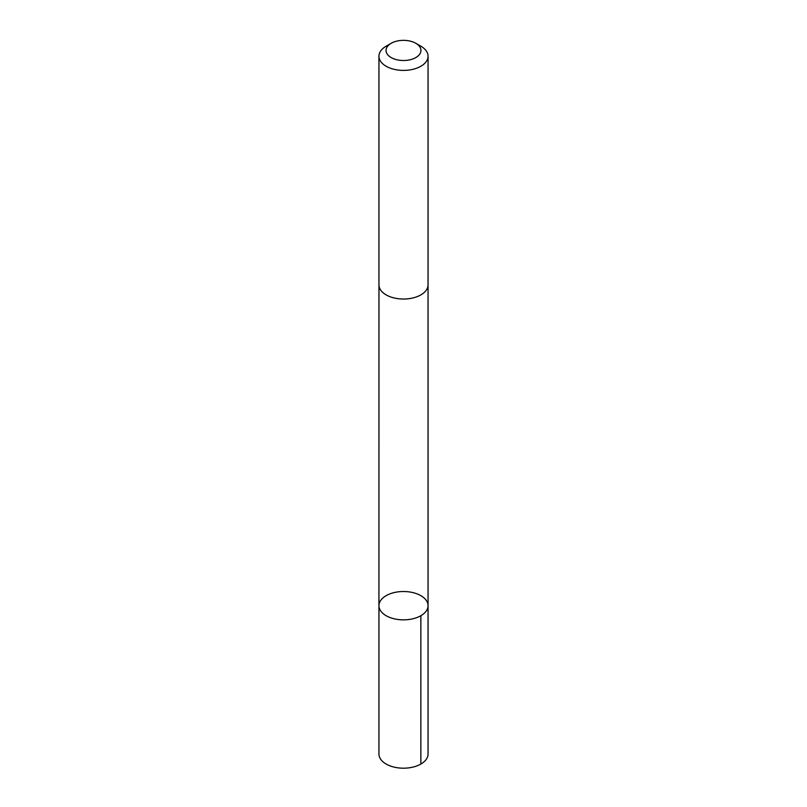 <?xml version="1.0" encoding="UTF-8"?>
<svg xmlns="http://www.w3.org/2000/svg" width="807" height="807" viewBox="0 0 807 807"><rect width="100%" height="100%" fill="white"/><g stroke="black" fill="none" stroke-linecap="round" stroke-linejoin="round"><path stroke-width="1.21" d="M392.363 593.054A24.553 14.173 180 0 1 428.053 605.684A24.553 14.173 180 0 1 403.5 619.857A24.553 14.173 180 0 1 378.947 605.684A24.553 14.173 180 0 1 392.363 593.054M378.947 754.02A24.553 14.173 0 0 0 414.647 766.65A24.553 14.173 0 0 0 428.053 754.02L428.053 605.684A24.553 14.173 180 0 1 403.5 619.857A24.553 14.173 180 0 1 378.947 605.684L378.947 754.02M391.153 43.306L386.139 46.201A24.553 14.173 0 0 0 378.947 56.218L378.947 284.861A24.553 14.173 0 0 0 414.647 297.49A24.553 14.173 0 0 0 428.053 284.861L428.053 56.218A24.553 14.173 0 0 0 420.861 46.201L415.847 43.306A17.461 10.088 0 0 0 391.153 43.306A17.461 10.088 0 0 0 389.367 56.359A17.461 10.088 0 0 0 411.429 59.415A17.461 10.088 0 0 0 415.847 43.306M378.947 56.218A24.553 14.173 0 0 0 414.647 68.857A24.553 14.173 0 0 0 428.053 56.218M420.861 615.711L420.861 764.037M378.957 285.254L378.947 605.684M428.043 285.254L428.053 605.684"/></g></svg>
